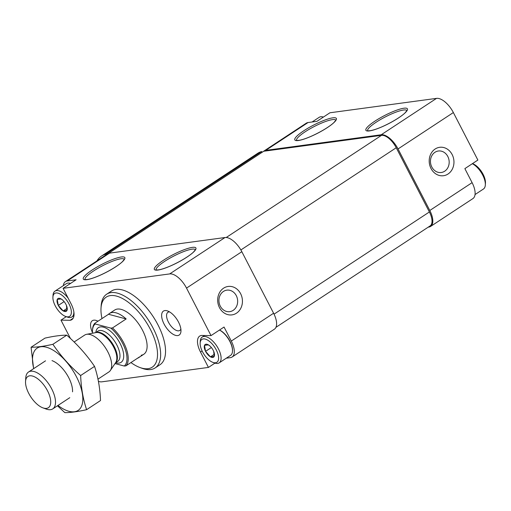 <?xml version="1.0" encoding="UTF-8"?>
<svg xmlns="http://www.w3.org/2000/svg" width="511" height="511" viewBox="0 0 511 511"><rect width="100%" height="100%" fill="white"/><g stroke="black" fill="none" stroke-linecap="round" stroke-linejoin="round"><path stroke-width="0.77" d="M472.445 163.635L472.72 163.731A13.676 6.419 56.7 0 1 485.45 183.085L485.335 184.95A15.439 7.25 56.7 0 1 483.419 189.038L475.051 194.544M214.237 356.346L210.494 356.85A7.588 3.564 56.7 0 0 214.237 356.346L213.687 351.338M211.369 347.518L205.543 351.351L204.489 345.321L208.405 344.88A7.588 3.564 56.7 0 1 210.506 346.56A7.588 3.564 56.7 0 1 213.164 350.233L213.247 350.399A7.588 3.564 56.7 0 1 213.751 351.498A7.588 3.564 56.7 0 1 214.275 356.256M208.405 344.88L209.9 346.024M204.541 345.315A7.588 3.564 56.7 0 1 208.277 344.81M205.524 351.268A7.588 3.564 56.7 0 1 204.502 345.41M66.986 310.426L63.243 310.931A7.588 3.564 56.7 0 0 66.986 310.426L66.436 305.418M64.118 301.599L58.292 305.431L57.238 299.401L61.154 298.961A7.588 3.564 56.7 0 1 63.255 300.634A7.588 3.564 56.7 0 1 65.913 304.313L66.002 304.473A7.588 3.564 56.7 0 1 66.5 305.578A7.588 3.564 56.7 0 1 67.024 310.337M61.154 298.961L62.649 300.104M57.289 299.395A7.588 3.564 56.7 0 1 61.033 298.89M58.273 305.348A7.588 3.564 56.7 0 1 57.251 299.484M428.237 227.146L428.85 227.063A17.649 8.285 -123.3 0 0 430.607 226.424L472.911 198.587A17.649 8.285 -123.3 0 0 472.1 182.651L464.863 168.624L477.874 160.058L453.359 112.554A17.649 8.285 -123.3 0 0 436.535 98.374L329.927 112.778L316.909 121.343L308.024 122.544A17.649 8.285 -123.3 0 0 306.268 123.183L263.963 151.013A17.649 8.285 -123.3 0 0 263.395 151.467M431.003 168.47A14.34 12.347 -97.7 0 1 441.28 147.213A14.34 12.347 -97.7 0 1 452.452 168.86A14.34 12.347 -97.7 0 1 431.003 168.47M430.607 226.424A17.649 8.285 -123.3 0 0 429.796 210.481L398.037 148.95A17.649 8.285 -123.3 0 0 381.212 134.763L265.72 150.375A17.649 8.285 -123.3 0 0 263.963 151.013M226.284 358.198L230.346 357.649A17.649 8.285 -123.3 0 0 232.103 357.01A17.649 8.285 -123.3 0 0 231.291 341.067L224.048 327.04L211.03 335.606L186.515 288.102A17.649 8.285 -123.3 0 0 169.69 273.915L63.083 288.325L76.101 279.766L67.216 280.967A17.649 8.285 -123.3 0 0 65.453 281.606A17.649 8.285 -123.3 0 0 63.319 285.649M232.103 357.01L274.407 329.18A17.649 8.285 -123.3 0 0 273.596 313.237L241.837 251.706A17.649 8.285 -123.3 0 0 225.012 237.526L109.52 253.13A17.649 8.285 -123.3 0 0 107.764 253.775L65.453 281.606M180.868 329.097A10.846 5.091 56.7 0 1 179.834 330.432A10.846 5.091 56.7 0 1 178.754 330.828A10.846 5.091 56.7 0 1 168.988 323.15A10.846 5.091 56.7 0 1 167.915 312.31A10.846 5.091 56.7 0 1 169.556 311.895M214.965 363.123L208.443 367.415L101.836 381.826A17.649 8.285 -123.3 0 1 98.425 381.347M240.63 293.71A14.34 12.347 82.3 0 0 219.181 293.32A14.34 12.347 82.3 0 0 230.352 314.974A14.34 12.347 82.3 0 0 240.63 293.71M66.245 316.679L60.975 320.142L70.441 338.493M211.03 335.606L201.449 335.446A17.649 8.285 -123.3 0 0 199.692 336.091A17.649 8.285 -123.3 0 0 200.504 352.034L208.443 367.415M60.975 320.142L70.077 320.295A17.649 8.285 -123.3 0 0 71.834 319.65A17.649 8.285 -123.3 0 0 71.023 303.706L63.083 288.325M177.751 335.567A14.34 6.732 56.7 0 1 163.098 321.924A14.34 6.732 56.7 0 1 167.614 310.956A14.34 6.732 56.7 0 1 180.964 331.243A14.34 6.732 56.7 0 1 177.751 335.567M92.485 332.584A14.34 6.732 56.7 0 1 96.541 320.563A14.34 6.732 56.7 0 1 97.978 321.208M155.127 367.939L160.007 364.726A44.118 20.708 -123.3 0 0 155.644 320.633A44.118 20.708 -123.3 0 0 115.914 289.411A44.118 20.708 -123.3 0 0 111.519 291.015L106.633 294.227A44.118 20.708 56.7 0 1 148.184 319.701A44.118 20.708 56.7 0 1 155.127 367.939A44.118 20.708 56.7 0 1 150.732 369.536A44.118 20.708 56.7 0 1 142.218 368.348L140.02 367.556A41.908 19.674 56.7 0 1 130.937 362.561M275.953 327.327L430.09 225.926A15.439 7.25 -123.3 0 0 429.381 211.976L396.229 147.749A15.439 7.25 -123.3 0 0 381.513 135.345L263.702 151.262L108.402 253.43M262.309 152.182A2.204 1.035 -123.3 0 1 261.67 151.537L105.47 254.299A2.204 1.035 -123.3 0 0 106.052 254.9M105.47 254.299A61.761 28.993 -123.3 0 0 101.446 256.107A61.761 28.993 -123.3 0 0 96.937 260.891M261.67 151.537A61.761 28.993 -123.3 0 0 257.646 153.345L101.446 256.107M101.996 318.57A41.908 19.674 56.7 0 1 101.006 308.248A41.908 19.674 56.7 0 1 141.573 315.587A41.908 19.674 56.7 0 1 148.113 368.687A41.908 19.674 56.7 0 1 140.02 367.556M92.536 333.21A25.588 12.015 56.7 0 1 92.485 330.406A25.588 12.015 56.7 0 1 95.199 323.961L110.836 328.107L112.484 327.947L126.153 318.953A26.47 12.424 -123.3 0 0 109.501 313.467L114.707 310.036A26.47 12.424 56.7 0 1 139.637 325.322A26.47 12.424 56.7 0 1 143.802 354.264A26.47 12.424 56.7 0 1 141.164 355.228M101.006 308.248L101.146 305.923A44.118 20.708 56.7 0 1 106.633 294.227M96.528 322.16A10.846 5.091 56.7 0 1 96.841 321.917A10.846 5.091 56.7 0 1 97.186 321.732M236.293 295.645A10.846 9.345 82.3 0 0 226.846 290.159A10.846 9.345 82.3 0 0 219.04 302.154A10.846 9.345 82.3 0 0 229.746 311.653A10.846 9.345 82.3 0 0 236.293 295.645M431.821 167.014A10.846 9.345 -97.7 0 1 438.368 151.007A10.846 9.345 -97.7 0 1 449.073 160.505A10.846 9.345 -97.7 0 1 441.274 172.501A10.846 9.345 -97.7 0 1 431.821 167.014M73.118 318.289L70.077 320.295M219.532 330.01A14.998 7.039 56.7 0 1 232.518 350.821A14.998 7.039 56.7 0 1 232.499 351.051M63.121 310.86L58.363 305.508A7.588 3.564 56.7 0 0 63.121 310.86L63.243 310.931M68.289 316.833A13.676 6.419 56.7 0 1 65.651 316.462A13.676 6.419 56.7 0 1 52.92 297.108A13.676 6.419 56.7 0 1 66.155 299.503A13.676 6.419 56.7 0 1 68.289 316.833M73.859 311.921A15.439 7.25 56.7 0 1 71.923 316.954A15.439 7.25 56.7 0 1 70.384 317.516A15.439 7.25 56.7 0 1 67.407 317.095L65.651 316.462M52.92 297.108L53.029 295.249A15.439 7.25 56.7 0 1 54.952 291.155A15.439 7.25 56.7 0 1 68.199 298.232M54.952 291.155L66.341 283.662A15.439 7.25 56.7 0 1 70.55 283.413M67.062 308.395L63.192 310.937M312.087 121.995L319.196 117.319A15.439 7.25 56.7 0 1 323.406 117.07M472.336 163.705A15.439 7.25 56.7 0 1 485.335 184.95M210.372 356.78L205.607 351.427A7.588 3.564 56.7 0 0 210.372 356.78L210.494 356.85M215.54 362.753A13.676 6.419 56.7 0 1 212.902 362.382A13.676 6.419 56.7 0 1 200.171 343.034A13.676 6.419 56.7 0 1 213.406 345.43A13.676 6.419 56.7 0 1 215.54 362.753M200.171 343.034L200.28 341.169A15.439 7.25 56.7 0 1 202.203 337.075A15.439 7.25 56.7 0 1 216.747 345.992A15.439 7.25 56.7 0 1 219.174 362.874A15.439 7.25 56.7 0 1 217.635 363.436A15.439 7.25 56.7 0 1 214.658 363.021L212.902 362.382M219.481 330.049A15.439 7.25 56.7 0 1 232.486 351.287A15.439 7.25 56.7 0 1 230.563 355.381L219.174 362.874M214.307 354.315L210.443 356.863M110.836 328.107A25.588 12.015 56.7 0 1 124.256 366.029L115.001 363.577M112.484 327.947A26.47 12.424 56.7 0 1 125.91 365.87L124.256 366.029M92.485 330.406L92.542 329.474A26.47 12.424 56.7 0 1 94.848 323.265L95.199 323.961M137.459 358.275A26.47 12.424 -123.3 0 0 138.596 357.694A26.47 12.424 -123.3 0 0 139.58 356.876L125.91 365.87M94.848 323.265L108.517 314.278L126.153 318.953M109.501 313.467A26.47 12.424 -123.3 0 0 108.517 314.278M46.539 408.372A18.677 8.77 56.7 0 1 42.937 407.867A18.677 8.77 56.7 0 1 25.55 381.442A18.677 8.77 56.7 0 1 43.627 384.713A18.677 8.77 56.7 0 1 46.539 408.372M25.55 381.442L25.767 377.872A22.056 10.354 56.7 0 1 28.507 372.027A22.056 10.354 56.7 0 1 49.286 384.764A22.056 10.354 56.7 0 1 52.754 408.883A22.056 10.354 56.7 0 1 50.557 409.681A22.056 10.354 56.7 0 1 46.303 409.087L42.937 407.867M74.133 342.006L84.679 335.075A22.056 10.354 56.7 0 1 86.583 334.322A22.056 10.354 56.7 0 1 105.451 347.812A22.056 10.354 56.7 0 1 110.37 370.481A22.056 10.354 56.7 0 1 108.926 371.931L97.984 379.13M31.082 347.25L44.974 338.116C53.655 336.155 60.918 335.171 66.769 335.165C77.538 344.58 86.793 354.985 94.541 366.381C98.042 376.779 100.035 388.162 100.514 400.547L86.621 409.681C83.121 399.289 81.134 387.9 80.649 375.521C69.886 366.112 60.63 355.707 52.882 344.305C44.202 346.266 36.933 347.25 31.082 347.25L33.611 368.667M57.456 405.785L64.827 412.626C70.492 412.652 77.755 411.668 86.621 409.681M94.541 366.381L80.649 375.521M66.769 335.165L52.882 344.305M72.53 391.828A22.056 10.354 -123.3 0 0 68.768 377.75A22.056 10.354 -123.3 0 0 51.994 360.619M57.998 405.434A37.277 17.502 -123.3 0 0 80.706 407.772A37.277 17.502 -123.3 0 0 76.426 376.716A37.277 17.502 -123.3 0 0 45.077 346.924A37.277 17.502 -123.3 0 0 33.752 368.578M453.359 112.554L398.037 148.95M472.1 182.651L429.796 210.481M403.914 108.223A23.385 4.542 -27.3 0 0 367.843 126.619A23.385 4.542 -27.3 0 0 388.232 123.866A23.385 4.542 -27.3 0 0 403.914 108.223M332.84 117.83A23.385 4.542 -27.3 0 0 296.776 136.226A23.385 4.542 -27.3 0 0 317.165 133.473A23.385 4.542 -27.3 0 0 332.84 117.83M308.024 122.544L265.72 150.375M436.535 98.374L381.212 134.763M273.596 313.237L231.291 341.067M109.52 253.13L67.216 280.967M241.837 251.706L186.515 288.102M225.012 237.526L169.69 273.915M192.385 247.375A23.385 4.542 -27.3 0 0 156.321 265.771A23.385 4.542 -27.3 0 0 176.71 263.018A23.385 4.542 -27.3 0 0 192.385 247.375M121.318 256.982A23.385 4.542 -27.3 0 0 85.248 275.378A23.385 4.542 -27.3 0 0 105.636 272.625A23.385 4.542 -27.3 0 0 121.318 256.982M429.381 211.976L274.049 314.156M396.229 147.749L240.873 249.956M381.513 135.345L226.226 237.5M124.211 259.275A22.056 4.28 -27.3 0 0 120.935 258.777A22.056 4.28 -27.3 0 0 98.15 268.16A22.056 4.28 -27.3 0 0 85.018 279.504M195.285 249.668A22.056 4.28 -27.3 0 0 192.008 249.17A22.056 4.28 -27.3 0 0 169.224 258.553A22.056 4.28 -27.3 0 0 156.091 269.897M335.733 120.123A22.056 4.28 -27.3 0 0 332.457 119.625A22.056 4.28 -27.3 0 0 309.672 129.008A22.056 4.28 -27.3 0 0 296.54 140.346M406.807 110.517A22.056 4.28 -27.3 0 0 403.53 110.018A22.056 4.28 -27.3 0 0 380.746 119.402A22.056 4.28 -27.3 0 0 367.613 130.739M202.113 350.974L200.504 352.034M95.812 332.501A20.734 9.735 56.7 0 1 116.138 337.209A20.734 9.735 56.7 0 1 119.057 363.072A20.734 9.735 56.7 0 1 115.697 362.727M86.583 334.322L96.068 332.552A18.249 8.566 56.7 0 1 111.679 343.711A18.249 8.566 56.7 0 1 115.748 362.465L110.37 370.481M95.678 332.629A18.089 8.489 56.7 0 1 112.286 343.315A18.089 8.489 56.7 0 1 115.524 362.797M95.602 332.642L97.837 331.173A18.089 8.489 56.7 0 1 114.873 341.616A18.089 8.489 56.7 0 1 117.715 361.392L115.48 362.861M85.062 279.6L87.611 279.46C90.453 278.993 94.279 277.735 99.089 275.685C111.136 270.408 120.532 263.906 122.736 261.306L124.262 259.364M156.136 269.993L158.678 269.859C161.527 269.386 165.353 268.128 170.163 266.078C182.203 260.808 191.599 254.299 193.803 251.699L195.336 249.758M296.584 140.448L299.133 140.308C301.975 139.842 305.802 138.583 310.611 136.526C322.658 131.257 332.054 124.754 334.258 122.155L335.791 120.213M367.658 130.842L370.207 130.701C373.049 130.235 376.875 128.976 381.685 126.926C393.732 121.65 403.128 115.147 405.325 112.548L406.858 110.606M71.923 316.954L73.974 315.606M202.203 337.075L204.598 335.497M232.518 350.821L232.486 351.287M138.596 357.694L143.802 354.264M52.754 408.883L69.783 397.679M28.507 372.027L45.536 360.823"/></g></svg>
